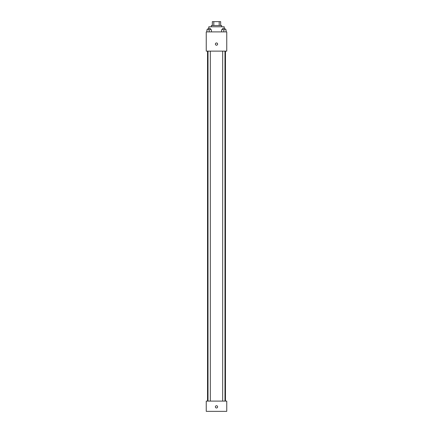 <?xml version="1.0" encoding="UTF-8"?>
<svg xmlns="http://www.w3.org/2000/svg" width="433" height="433" viewBox="0 0 433 433"><rect width="100%" height="100%" fill="white"/><g stroke="black" fill="none" stroke-linecap="round" stroke-linejoin="round"><path stroke-width="0.65" d="M213.805 25.498L213.805 21.65L212.332 21.65L212.332 25.498L212.332 21.65M213.805 21.65L220.668 21.65L220.668 25.498M219.195 25.498L219.195 21.65M211.374 26.776L211.374 25.498L221.626 25.498L221.626 26.776M224.191 28.378L224.191 26.776L208.809 26.776L208.809 28.378M206.243 31.907L226.757 31.907L226.757 51.132L206.243 51.132L206.243 31.907M216.5 45.205A1.12 1.12 0 0 1 215.531 43.522A1.12 1.12 0 0 1 217.469 43.522A1.12 1.12 0 0 1 216.5 45.205M206.243 401.093L226.757 401.093L226.757 411.35L206.243 411.35L206.243 401.093M216.5 407.983A1.12 1.12 0 0 1 215.531 406.3A1.12 1.12 0 0 1 217.469 406.3A1.12 1.12 0 0 1 216.5 407.983M221.588 31.907L221.588 29.66L226.075 29.66L226.075 31.907L226.075 29.66M223.834 31.907L223.834 29.66M224.987 29.66L224.987 28.378L222.681 28.378L222.681 29.66M206.925 31.907L206.925 29.66L211.412 29.66L211.412 31.907L211.412 29.66M209.166 31.907L209.166 29.66M210.319 29.66L210.319 28.378L208.013 28.378L208.013 29.66M225.474 401.093L225.474 51.132M207.526 401.093L207.526 51.132M222.681 51.132L222.681 401.093M224.987 51.132L224.987 401.093M210.319 401.093L210.319 51.132M208.013 401.093L208.013 51.132"/></g></svg>
